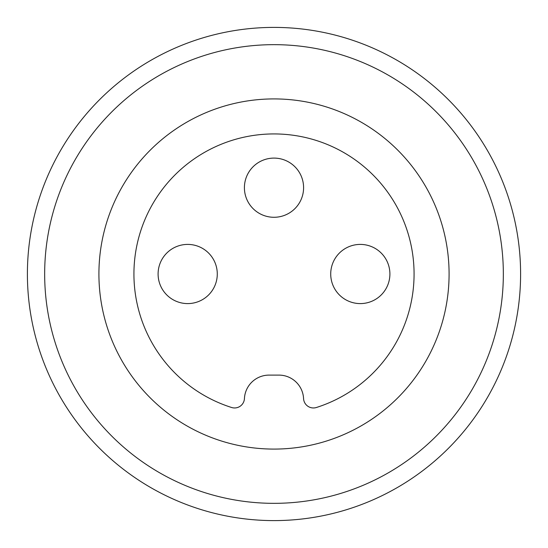 <?xml version="1.0" encoding="UTF-8"?>
<svg xmlns="http://www.w3.org/2000/svg" width="548" height="548" viewBox="0 0 548 548"><rect width="100%" height="100%" fill="white"/><g stroke="black" fill="none" stroke-linecap="round" stroke-linejoin="round"><path stroke-width="0.82" d="M274 27.4A246.6 246.6 0 0 1 520.6 274A246.6 246.6 0 0 1 274 520.6A246.6 246.6 0 0 1 27.4 274A246.6 246.6 0 0 1 274 27.4M274 503.338A229.338 229.338 0 0 1 44.662 274A229.338 229.338 0 0 1 274 44.662A229.338 229.338 0 0 1 503.338 274A229.338 229.338 0 0 1 274 503.338M274 98.914A175.086 175.086 0 0 0 98.914 274A175.086 175.086 0 0 0 274 449.086A175.086 175.086 0 0 0 449.086 274A175.086 175.086 0 0 0 274 98.914M269.068 375.106A24.66 24.66 0 0 0 244.435 398.574A9.864 9.864 0 0 1 231.599 407.5A140.069 140.069 0 0 1 160.502 191.916A140.069 140.069 0 0 1 387.498 191.916A140.069 140.069 0 0 1 316.401 407.5A9.864 9.864 0 0 1 303.565 398.574A24.66 24.66 0 0 0 278.932 375.106L269.068 375.106M158.098 274A29.592 29.592 0 0 1 187.69 244.408A29.592 29.592 0 0 1 217.282 274A29.592 29.592 0 0 1 187.69 303.592A29.592 29.592 0 0 1 158.098 274M330.718 274A29.592 29.592 0 0 1 360.31 244.408A29.592 29.592 0 0 1 389.902 274A29.592 29.592 0 0 1 360.31 303.592A29.592 29.592 0 0 1 330.718 274M244.408 187.69A29.592 29.592 0 0 1 274 158.098A29.592 29.592 0 0 1 303.592 187.69A29.592 29.592 0 0 1 274 217.282A29.592 29.592 0 0 1 244.408 187.69M256.738 519.997A246.6 246.6 0 0 0 291.262 519.997M291.262 28.003A246.6 246.6 0 0 0 256.738 28.003"/></g></svg>
